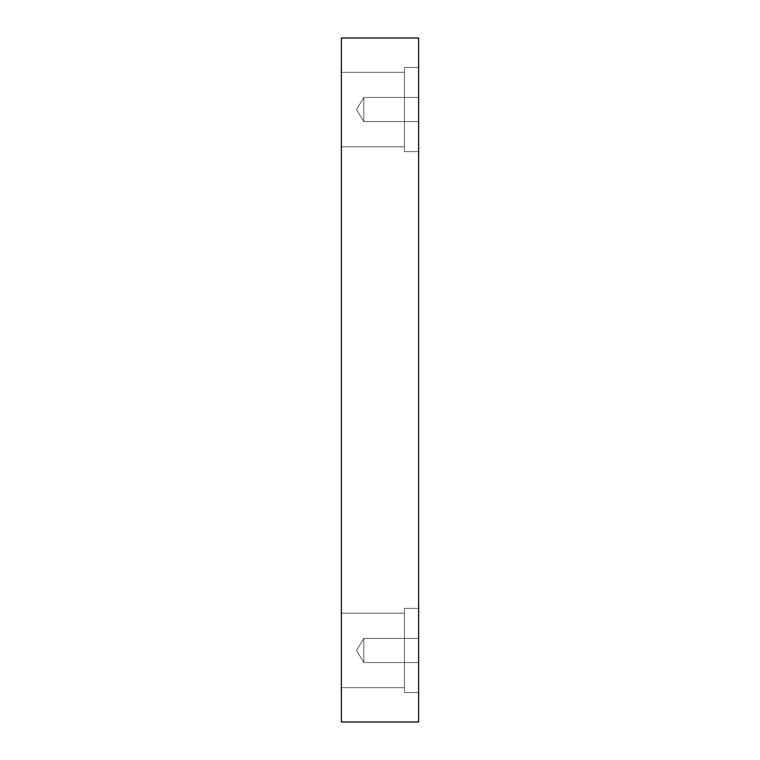 <?xml version="1.0" encoding="UTF-8"?>
<svg xmlns="http://www.w3.org/2000/svg" width="760" height="760" viewBox="0 0 760 760"><rect width="100%" height="100%" fill="white"/><g stroke="black" fill="none" stroke-linecap="round" stroke-linejoin="round"><path stroke-width="0.57" stroke-dasharray="3.8 2.85" d="M363.793 121.619L356.544 109.544L363.793 97.47L363.793 121.619L363.793 97.47L418.637 97.47L418.637 121.619L363.793 121.619L356.544 109.544L363.793 97.47L363.793 121.619L363.793 97.47L418.637 97.47L418.637 121.619L363.793 121.619L418.637 121.619L418.637 97.47L418.637 121.619L418.637 97.47L418.637 121.619L418.637 97.47L363.793 97.47L363.793 121.619L363.793 97.47L356.544 109.544L363.793 121.619L418.637 121.619L418.637 97.47L363.793 97.47L363.793 121.619L363.793 97.47L356.544 109.544L363.793 121.619M363.793 662.53L356.544 650.456L363.793 638.381L363.793 662.53L363.793 638.381L418.637 638.381L418.637 662.53L363.793 662.53L356.544 650.456L363.793 638.381L363.793 662.53L363.793 638.381L418.637 638.381L418.637 662.53L363.793 662.53L418.637 662.53L418.637 638.381L418.637 662.53L418.637 638.381L418.637 662.53L418.637 638.381L363.793 638.381L363.793 662.53L363.793 638.381L356.544 650.456L363.793 662.53L418.637 662.53L418.637 638.381L363.793 638.381L363.793 662.53L363.793 638.381L356.544 650.456L363.793 662.53M404.424 72.285L404.424 146.803L341.363 146.803L341.363 72.285L404.424 72.285L404.424 146.803L341.363 146.803L341.363 72.285L404.424 72.285L404.424 146.803L404.424 72.285L341.363 72.285L341.363 146.803L341.363 72.285L341.363 146.803L341.363 72.285L341.363 146.803L404.424 146.803L404.424 72.285L404.424 146.803L404.424 72.285L341.363 72.285L341.363 146.803L404.424 146.803L404.424 72.285M418.637 67.46L418.637 151.63L404.424 151.63L404.424 67.46L418.637 67.46L418.637 151.63L404.424 151.63L404.424 67.46L418.637 67.46L418.637 151.63L418.637 67.46L418.637 151.63L418.637 67.46L404.424 67.46L404.424 151.63L404.424 67.46L404.424 151.63L418.637 151.63L418.637 67.46L404.424 67.46L404.424 151.63L404.424 67.46L404.424 151.63L418.637 151.63L418.637 67.46M404.424 613.197L404.424 687.714L341.363 687.714L341.363 613.197L404.424 613.197L404.424 687.714L341.363 687.714L341.363 613.197L404.424 613.197L404.424 687.714L404.424 613.197L341.363 613.197L341.363 687.714L341.363 613.197L341.363 687.714L341.363 613.197L341.363 687.714L404.424 687.714L404.424 613.197L404.424 687.714L404.424 613.197L341.363 613.197L341.363 687.714L404.424 687.714L404.424 613.197M418.637 608.37L418.637 692.54L404.424 692.54L404.424 608.37L418.637 608.37L418.637 692.54L404.424 692.54L404.424 608.37L418.637 608.37L418.637 692.54L418.637 608.37L418.637 692.54L418.637 608.37L404.424 608.37L404.424 692.54L404.424 608.37L404.424 692.54L418.637 692.54L418.637 608.37L404.424 608.37L404.424 692.54L404.424 608.37L404.424 692.54L418.637 692.54L418.637 608.37M341.363 722L418.637 722L341.363 722L341.363 38L418.637 38L418.637 722L418.637 38L341.363 38L341.363 722"/><path stroke-width="1.14" d="M418.637 722L341.363 722L418.637 722L418.637 38L341.363 38L418.637 38L418.637 722M341.363 38L341.363 722L341.363 38"/></g></svg>
